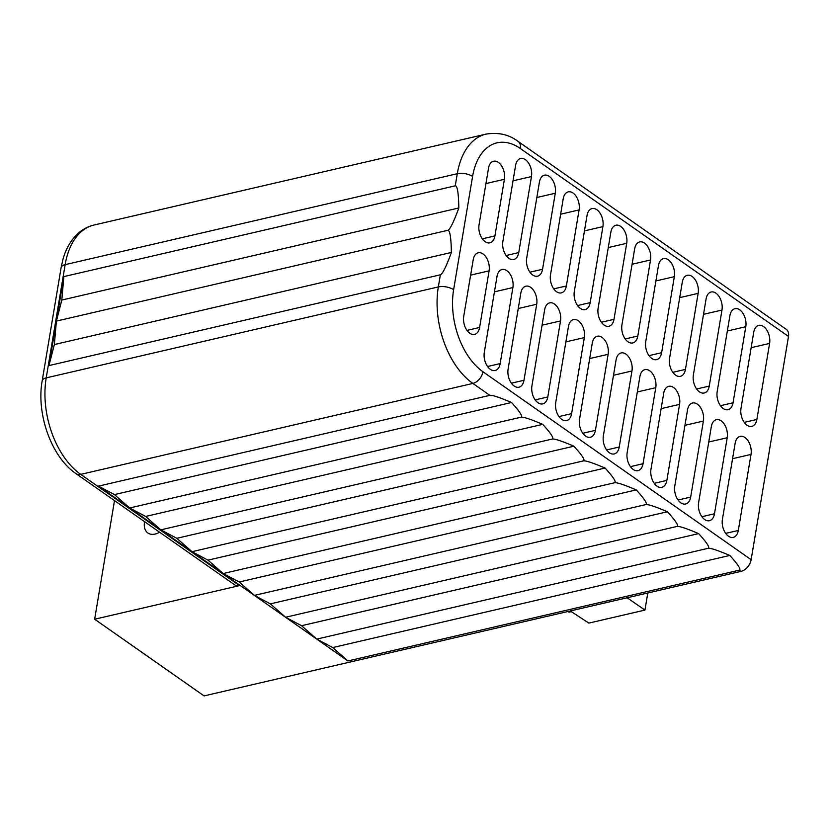 <?xml version="1.0" encoding="UTF-8"?>
<svg xmlns="http://www.w3.org/2000/svg" width="830" height="830" viewBox="0 0 830 830"><rect width="100%" height="100%" fill="white"/><g stroke="black" fill="none" stroke-linecap="round" stroke-linejoin="round"><path stroke-width="1.25" d="M144.586 521.697A16.942 11.091 -55 0 0 147.854 532.974A16.942 11.091 -55 0 0 155.075 534.064A16.942 11.091 -55 0 0 159.578 532.206M520.327 148.508A10.987 7.2 125 0 0 518.159 141.474L786.332 329.406A10.987 7.2 125 0 1 788.5 336.44L520.327 148.508A62.281 38.035 76.9 0 0 472.571 176.5L453.616 289.732A62.281 38.035 76.9 0 0 482.967 371.757L751.14 559.69L788.5 336.44M751.14 559.69A10.987 7.2 125 0 1 741.034 571.362L739.343 570.168L347.915 660.95L192 551.691L98.459 486.131L489.876 395.35C492.232 394.956 499.442 397.342 511.529 402.498C519.829 411.628 523.004 416.525 521.053 417.2C523.408 416.805 530.629 419.192 542.716 424.348C551.016 433.478 554.191 438.385 552.24 439.049C554.596 438.665 561.806 441.041 573.893 446.198C582.203 455.328 585.378 460.235 583.428 460.899C585.773 460.515 592.994 462.901 605.08 468.047C613.38 477.188 616.555 482.085 614.605 482.759C616.96 482.365 624.181 484.751 636.257 489.908C644.568 499.038 647.742 503.935 645.792 504.609C648.147 504.225 655.358 506.601 667.445 511.757C675.745 520.887 678.919 525.795 676.969 526.459C679.324 526.075 686.545 528.451 698.632 533.607C706.932 542.737 710.107 547.644 708.156 548.319C710.511 547.925 717.722 550.311 729.809 555.457C738.109 564.597 741.294 569.494 739.343 570.168M114.499 500.615L94.651 619.222L204.076 695.903L741.034 571.362M571.31 611.617L568.955 612.167L567.948 611.503M94.651 619.222L239.486 585.627A10.987 7.2 125 0 1 234.807 584.922L76.059 473.671A10.987 7.2 -55 0 0 80.738 474.376L239.486 585.627M500.168 363.582A12.824 7.833 -103.1 0 1 495.126 370.512A12.824 7.833 -103.1 0 1 486.847 365.428A12.824 7.833 -103.1 0 1 484.295 352.46L497.014 276.432A12.824 7.833 -103.1 0 1 502.057 269.501A12.824 7.833 -103.1 0 1 510.346 274.585A12.824 7.833 -103.1 0 1 512.899 287.554L500.168 363.582L487.552 366.507M547.8 396.958A12.824 7.833 -103.1 0 1 542.758 403.888A12.824 7.833 -103.1 0 1 534.468 398.805A12.824 7.833 -103.1 0 1 531.926 385.836L544.646 309.798A12.824 7.833 -103.1 0 1 549.688 302.867A12.824 7.833 -103.1 0 1 557.967 307.961A12.824 7.833 -103.1 0 1 560.52 320.93L547.8 396.958L535.184 399.884M595.421 430.334A12.824 7.833 -103.1 0 1 590.379 437.265A12.824 7.833 -103.1 0 1 582.1 432.181A12.824 7.833 -103.1 0 1 579.548 419.212L592.267 343.174A12.824 7.833 -103.1 0 1 597.31 336.243A12.824 7.833 -103.1 0 1 605.599 341.327A12.824 7.833 -103.1 0 1 608.141 354.296L595.421 430.334L582.805 433.26M643.043 463.711A12.824 7.833 -103.1 0 1 638.011 470.641A12.824 7.833 -103.1 0 1 629.721 465.547A12.824 7.833 -103.1 0 1 627.169 452.578L639.899 376.55A12.824 7.833 -103.1 0 1 644.931 369.62A12.824 7.833 -103.1 0 1 653.22 374.704A12.824 7.833 -103.1 0 1 655.773 387.672L643.043 463.711L630.427 466.636M690.674 497.087A12.824 7.833 -103.1 0 1 685.632 504.007A12.824 7.833 -103.1 0 1 677.342 498.923A12.824 7.833 -103.1 0 1 674.8 485.955L687.52 409.927A12.824 7.833 -103.1 0 1 692.562 402.996A12.824 7.833 -103.1 0 1 700.842 408.08A12.824 7.833 -103.1 0 1 703.394 421.049L690.674 497.087L678.058 500.013M738.295 530.453A12.824 7.833 -103.1 0 1 733.253 537.384A12.824 7.833 -103.1 0 1 724.974 532.3A12.824 7.833 -103.1 0 1 722.422 519.331L735.141 443.303A12.824 7.833 -103.1 0 1 740.184 436.373A12.824 7.833 -103.1 0 1 748.473 441.456A12.824 7.833 -103.1 0 1 751.015 454.425L738.295 530.453L725.679 533.379M488.528 168.158L479.055 224.785A12.824 7.833 76.9 0 0 481.608 237.754A12.824 7.833 76.9 0 0 489.887 242.837A12.824 7.833 76.9 0 0 494.929 235.907L504.412 179.29A12.824 7.833 76.9 0 0 501.86 166.322A12.824 7.833 76.9 0 0 493.57 161.238A12.824 7.833 76.9 0 0 488.528 168.158M515.596 165.419L502.876 241.457A12.824 7.833 76.9 0 0 505.418 254.426A12.824 7.833 76.9 0 0 513.708 259.51A12.824 7.833 76.9 0 0 518.75 252.579L531.47 176.551A12.824 7.833 76.9 0 0 528.918 163.583A12.824 7.833 76.9 0 0 520.638 158.489A12.824 7.833 76.9 0 0 515.596 165.419M539.407 182.112L526.687 258.14A12.824 7.833 76.9 0 0 529.239 271.109A12.824 7.833 76.9 0 0 537.518 276.193A12.824 7.833 76.9 0 0 542.561 269.262L555.28 193.234A12.824 7.833 76.9 0 0 552.728 180.266A12.824 7.833 76.9 0 0 544.449 175.182A12.824 7.833 76.9 0 0 539.407 182.112M563.217 198.795L550.498 274.834A12.824 7.833 76.9 0 0 553.05 287.803A12.824 7.833 76.9 0 0 561.329 292.886A12.824 7.833 76.9 0 0 566.371 285.956L579.091 209.917A12.824 7.833 76.9 0 0 576.549 196.949A12.824 7.833 76.9 0 0 568.26 191.865A12.824 7.833 76.9 0 0 563.217 198.795M587.028 215.489L574.308 291.517A12.824 7.833 76.9 0 0 576.86 304.486A12.824 7.833 76.9 0 0 585.14 309.569A12.824 7.833 76.9 0 0 590.182 302.639L602.912 226.611A12.824 7.833 76.9 0 0 600.36 213.642A12.824 7.833 76.9 0 0 592.07 208.558A12.824 7.833 76.9 0 0 587.028 215.489M610.849 232.172L598.119 308.2A12.824 7.833 76.9 0 0 600.671 321.179A12.824 7.833 76.9 0 0 608.961 326.263A12.824 7.833 76.9 0 0 613.992 319.332L626.723 243.294A12.824 7.833 76.9 0 0 624.17 230.325A12.824 7.833 76.9 0 0 615.881 225.241A12.824 7.833 76.9 0 0 610.849 232.172M634.66 248.855L621.929 324.893A12.824 7.833 76.9 0 0 624.482 337.862A12.824 7.833 76.9 0 0 632.771 342.946A12.824 7.833 76.9 0 0 637.814 336.015L650.533 259.987A12.824 7.833 76.9 0 0 647.981 247.018A12.824 7.833 76.9 0 0 639.702 241.935A12.824 7.833 76.9 0 0 634.66 248.855M658.47 265.548L645.75 341.576A12.824 7.833 76.9 0 0 648.292 354.545A12.824 7.833 76.9 0 0 656.582 359.629A12.824 7.833 76.9 0 0 661.624 352.709L674.344 276.67A12.824 7.833 76.9 0 0 671.792 263.701A12.824 7.833 76.9 0 0 663.512 258.618A12.824 7.833 76.9 0 0 658.47 265.548M682.281 282.231L669.561 358.27A12.824 7.833 76.9 0 0 672.113 371.238A12.824 7.833 76.9 0 0 680.393 376.322A12.824 7.833 76.9 0 0 685.435 369.392L698.154 293.363A12.824 7.833 76.9 0 0 695.613 280.384A12.824 7.833 76.9 0 0 687.323 275.301A12.824 7.833 76.9 0 0 682.281 282.231M706.091 298.925L693.372 374.952A12.824 7.833 76.9 0 0 695.924 387.921A12.824 7.833 76.9 0 0 704.203 393.005A12.824 7.833 76.9 0 0 709.245 386.075L721.976 310.046A12.824 7.833 76.9 0 0 719.423 297.078A12.824 7.833 76.9 0 0 711.134 291.994A12.824 7.833 76.9 0 0 706.091 298.925M729.912 315.608L717.182 391.646A12.824 7.833 76.9 0 0 719.735 404.615A12.824 7.833 76.9 0 0 728.024 409.698A12.824 7.833 76.9 0 0 733.056 402.768L745.786 326.73A12.824 7.833 76.9 0 0 743.234 313.761A12.824 7.833 76.9 0 0 734.944 308.677A12.824 7.833 76.9 0 0 729.912 315.608M753.723 332.301L740.993 408.329A12.824 7.833 76.9 0 0 743.545 421.298A12.824 7.833 76.9 0 0 751.835 426.381A12.824 7.833 76.9 0 0 756.877 419.451L769.597 343.423A12.824 7.833 76.9 0 0 767.045 330.454A12.824 7.833 76.9 0 0 758.765 325.37A12.824 7.833 76.9 0 0 753.723 332.301M714.485 513.77A12.824 7.833 -103.1 0 1 709.442 520.701A12.824 7.833 -103.1 0 1 701.163 515.617A12.824 7.833 -103.1 0 1 698.611 502.648L711.331 426.61A12.824 7.833 -103.1 0 1 716.373 419.679A12.824 7.833 -103.1 0 1 724.652 424.763A12.824 7.833 -103.1 0 1 727.205 437.742L714.485 513.77L701.869 516.696M666.864 480.394A12.824 7.833 -103.1 0 1 661.821 487.324A12.824 7.833 -103.1 0 1 653.532 482.24A12.824 7.833 -103.1 0 1 650.979 469.272L663.71 393.233A12.824 7.833 -103.1 0 1 668.752 386.313A12.824 7.833 -103.1 0 1 677.031 391.397A12.824 7.833 -103.1 0 1 679.583 404.366L666.864 480.394L654.248 483.319M619.232 447.017A12.824 7.833 -103.1 0 1 614.19 453.948A12.824 7.833 -103.1 0 1 605.91 448.864A12.824 7.833 -103.1 0 1 603.358 435.895L616.078 359.867A12.824 7.833 -103.1 0 1 621.12 352.937A12.824 7.833 -103.1 0 1 629.41 358.021A12.824 7.833 -103.1 0 1 631.962 370.989L619.232 447.017L606.616 449.943M571.611 413.641A12.824 7.833 -103.1 0 1 566.568 420.571A12.824 7.833 -103.1 0 1 558.279 415.488A12.824 7.833 -103.1 0 1 555.737 402.519L568.457 326.491A12.824 7.833 -103.1 0 1 573.499 319.56A12.824 7.833 -103.1 0 1 581.778 324.644A12.824 7.833 -103.1 0 1 584.33 337.613L571.611 413.641L558.995 416.567M523.979 380.275A12.824 7.833 -103.1 0 1 518.947 387.205A12.824 7.833 -103.1 0 1 510.658 382.111A12.824 7.833 -103.1 0 1 508.105 369.143L520.835 293.115A12.824 7.833 -103.1 0 1 525.867 286.184A12.824 7.833 -103.1 0 1 534.157 291.268A12.824 7.833 -103.1 0 1 536.709 304.237L523.979 380.275L511.363 383.201M479.605 327.466A12.824 7.833 -103.1 0 1 474.573 334.397A12.824 7.833 -103.1 0 1 466.284 329.313A12.824 7.833 -103.1 0 1 463.731 316.344L473.214 259.728A12.824 7.833 -103.1 0 1 478.246 252.797A12.824 7.833 -103.1 0 1 486.536 257.881A12.824 7.833 -103.1 0 1 489.088 270.85L479.605 327.466L466.989 330.392M48.949 365.584L54.365 344.533L56.388 321.096L48.949 365.584L440.367 274.803C442.556 274.045 446.239 266.596 451.396 252.445C451.105 237.494 449.912 230.118 447.806 230.315C450.005 229.557 453.678 222.108 458.845 207.967C458.554 193.006 457.361 185.63 455.255 185.827L457.289 173.698L65.155 264.646L46.21 377.878L438.333 286.931L440.367 274.803M447.806 230.315L56.388 321.096L63.837 276.608L455.255 185.827M98.459 486.131L114.457 494.587L129.636 507.981L145.644 516.447L160.823 529.841L176.821 538.297L192 551.691L208.008 560.146L223.187 573.54L239.196 581.996L254.374 595.39L270.373 603.856L285.551 617.25L301.56 625.706L316.738 639.1L332.737 647.556L347.915 660.95M316.738 639.1L708.156 548.319M332.737 647.556L729.809 555.457M285.551 617.25L676.969 526.459M301.56 625.706L698.632 533.607M254.374 595.39L645.792 504.609M270.373 603.856L667.445 511.757M223.187 573.54L614.605 482.759M239.196 581.996L636.257 489.908M192 551.691L583.428 460.899M208.008 560.146L605.08 468.047M160.823 529.841L552.24 439.049M176.821 538.297L573.893 446.198M129.636 507.981L521.053 417.2M145.644 516.447L542.716 424.348M114.457 494.587L511.529 402.498M54.365 344.533L451.396 252.445M56.388 321.096L61.814 300.045L63.837 276.608M61.814 300.045L458.845 207.967M647.794 592.983L644.931 610.091L627.158 597.776M644.931 610.091L588.854 623.102L570.293 610.963M489.876 395.35L472.861 383.429L80.738 474.376A73.279 44.747 76.9 0 1 46.21 377.878A10.987 4.897 9.5 0 0 42.174 380.835C36.219 414.014 51.304 456.925 76.059 473.671M453.616 289.732A10.987 4.897 9.5 0 0 438.333 286.931A73.279 44.747 -103.1 0 0 472.861 383.429A10.987 7.2 -55 0 0 482.967 371.757M61.119 267.602L62.945 259.375C65.778 249.145 70.498 240.793 77.107 234.33C81.994 229.661 87.607 226.569 93.956 225.044A73.279 44.747 76.9 0 0 65.155 264.646A10.987 4.897 9.5 0 0 61.119 267.602L42.174 380.835M472.571 176.5A10.987 4.897 9.5 0 0 457.289 173.698A73.279 44.747 -103.1 0 1 486.09 134.097L93.956 225.044M751.14 347.697L769.597 343.423M744.261 422.377L756.877 419.451M727.329 331.014L745.786 326.73M720.44 405.694L733.056 402.768M703.518 314.321L721.976 310.046M696.629 389L709.245 386.075M679.708 297.638L698.154 293.363M672.819 372.317L685.435 369.392M655.897 280.955L674.344 276.67M649.008 355.634L661.624 352.709M632.076 264.262L650.533 259.987M625.198 338.941L637.814 336.015M608.265 247.579L626.723 243.294M601.377 322.258L613.992 319.332M584.455 230.885L602.912 226.611M577.566 305.565L590.182 302.639M560.644 214.202L579.091 209.917M553.755 288.882L566.371 285.956M536.834 197.519L555.28 193.234M529.945 272.199L542.561 269.262M513.013 180.826L531.47 176.551M506.134 255.505L518.75 252.579M485.955 183.565L504.412 179.29M482.313 238.833L494.929 235.907M732.568 458.7L751.015 454.425M708.758 442.017L727.205 437.742M684.937 425.334L703.394 421.049M661.126 408.64L679.583 404.366M637.316 391.957L655.773 387.672M613.505 375.264L631.962 370.989M589.694 358.581L608.141 354.296M565.884 341.898L584.33 337.613M542.063 325.204L560.52 320.93M518.252 308.521L536.709 304.237M494.441 291.828L512.899 287.554M470.631 275.135L489.088 270.85M518.159 141.474C509.164 134.585 498.477 132.126 486.09 134.097"/></g></svg>
